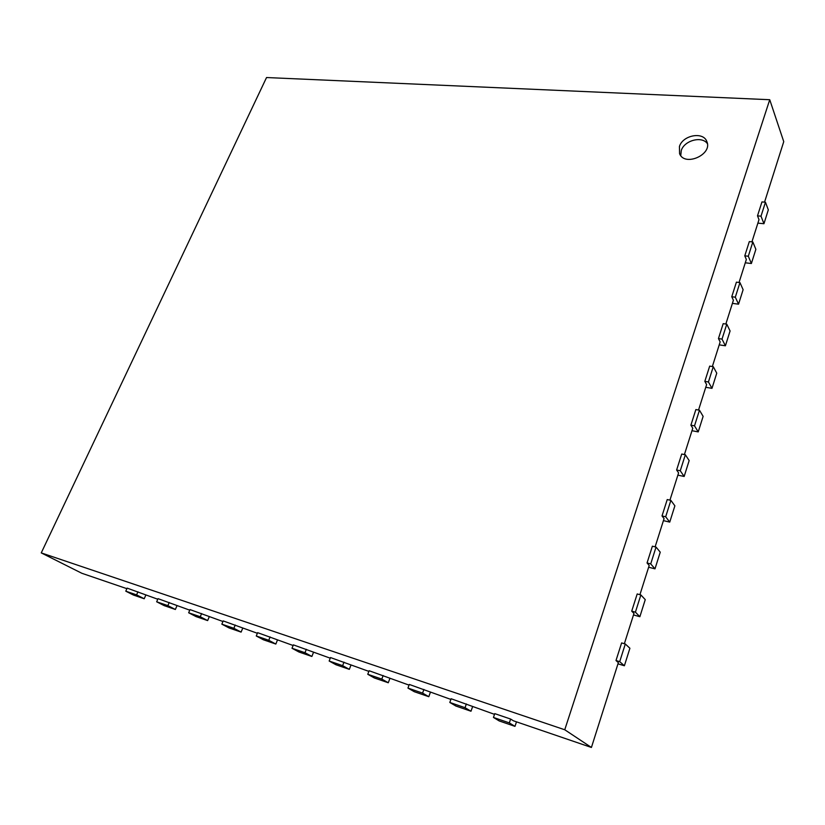 <?xml version="1.0" encoding="UTF-8"?>
<svg xmlns="http://www.w3.org/2000/svg" width="825" height="825" viewBox="0 0 825 825"><rect width="100%" height="100%" fill="white"/><g stroke="black" fill="none" stroke-linecap="round" stroke-linejoin="round"><path stroke-width="1.24" d="M617.966 663.836L624.381 665.765L629.908 648.264L625.309 643.995L621.607 642.923L615.997 660.536L618.358 662.609L591.422 747.46L564.754 729.764L769.735 99.722L783.75 141.632L764.538 202.146M126.895 588.679L81.85 573.282L41.25 552.894L564.754 729.764M157.771 599.239L127.143 588.122L125.782 591.174L136.579 594.877L137.95 591.814M189.771 610.17L158.029 598.661L156.657 601.776L167.857 605.622L169.218 602.487M222.956 621.514L190.028 609.592L188.657 612.769L200.258 616.749L201.63 613.553M257.379 633.28L223.204 620.916L221.843 624.164L233.877 628.299L235.238 625.03M293.112 645.501L257.627 632.672L256.266 635.982L268.754 640.283L270.115 636.931M330.248 658.185L293.37 644.872L292.009 648.264L304.992 652.719L306.343 649.306M368.868 671.385L330.505 657.556L329.154 661.021L342.643 665.651L343.994 662.155M409.045 685.121L369.115 670.735L367.764 674.283L381.81 679.099L383.14 675.531M450.893 699.425L409.293 684.451L407.952 688.081L422.575 693.103L423.906 689.442M494.505 714.337L451.131 698.744L449.811 702.457L465.042 707.695L466.362 703.942M591.422 747.46L513.459 720.813L510.623 719.049L494.752 713.635L493.443 717.441L509.324 722.896L510.623 719.049M633.497 614.945L639.87 616.708L645.263 599.631L640.87 594.949L637.189 593.959L631.713 611.15L633.971 613.429L624.36 643.717M648.646 567.229L654.988 568.837L660.248 552.173L656.05 547.078L652.389 546.191L647.048 562.959L649.203 565.445L639.922 594.691M663.434 520.637L669.745 522.101L674.881 505.828L670.869 500.363L667.229 499.558L662.011 515.934L664.073 518.605L655.112 546.851M677.872 475.148L684.152 476.468L689.164 460.577L685.338 454.75L681.718 454.028L676.624 470.013L678.593 472.88L669.931 500.156M691.979 430.712L698.218 431.898L703.127 416.367L699.466 410.2L695.867 409.561L690.896 425.174L692.773 428.206L684.41 454.565M705.767 387.296L711.975 388.348L716.76 373.168L713.274 366.682L709.686 366.114L704.828 381.367L706.623 384.574L698.538 410.035M719.235 344.86L725.402 345.788L730.084 330.959L726.763 324.163L723.195 323.658L718.451 338.57L720.163 341.921L712.346 366.537M732.404 303.373L738.54 304.177L743.119 289.678L739.942 282.593L736.405 282.16L731.765 296.742L733.394 300.248L725.845 324.029M745.284 262.804L751.389 263.505L755.865 249.325L752.833 241.962L749.317 241.591L744.779 255.843L746.336 259.493L739.035 282.49M757.876 223.132L763.95 223.719L768.322 209.849L765.445 202.218L761.939 201.919L757.505 215.851L758.99 219.636L751.926 241.869M769.735 99.722L266.537 77.54L41.25 552.894M757.505 215.851L761.011 216.181L765.445 202.218M763.95 223.719L761.011 216.181M744.779 255.843L748.306 256.235L752.833 241.962M751.389 263.505L748.306 256.235M731.765 296.742L735.312 297.196L739.942 282.593M738.54 304.177L735.312 297.196M718.451 338.57L722.019 339.096L726.763 324.163M725.402 345.788L722.019 339.096M704.828 381.367L708.428 381.975L713.274 366.682M711.975 388.348L708.428 381.975M690.896 425.174L694.506 425.844L699.466 410.2M698.218 431.898L694.506 425.844M676.624 470.013L680.264 470.766L685.338 454.75M684.152 476.468L680.264 470.766M662.011 515.934L665.672 516.77L670.869 500.363M669.745 522.101L665.672 516.77M647.048 562.959L650.719 563.887L656.05 547.078M654.988 568.837L650.719 563.887M631.713 611.15L635.405 612.16L640.87 594.949M639.87 616.708L635.405 612.16M615.997 660.536L619.709 661.65L625.309 643.995M624.381 665.765L619.709 661.65M493.443 717.441L499.207 720.937L514.975 726.361L516.502 721.854M514.975 726.361L509.324 722.896M449.811 702.457L455.864 706.025L470.993 711.232L472.539 706.819M470.993 711.232L465.042 707.695M407.952 688.081L414.274 691.701L428.804 696.702L430.351 692.402M428.804 696.702L422.575 693.103M367.764 674.283L374.323 677.954L388.276 682.76L389.843 678.562M388.276 682.76L381.81 679.099M329.154 661.021L335.919 664.733L349.336 669.353L350.914 665.249M349.336 669.353L342.643 665.651M292.009 648.264L298.97 652.018L311.881 656.463L313.459 652.451M311.881 656.463L304.992 652.719M256.266 635.982L263.392 639.777L275.828 644.057L277.417 640.128M275.828 644.057L268.754 640.283M221.843 624.164L229.123 627.98L241.106 632.105L242.694 628.268M241.106 632.105L233.877 628.299M188.657 612.769L196.082 616.615L207.642 620.586L209.23 616.822M207.642 620.586L200.258 616.749M156.657 601.776L164.206 605.643L175.364 609.479L176.952 605.798M175.364 609.479L167.857 605.622M125.782 591.174L133.444 595.052L144.21 598.754L145.808 595.145M144.21 598.754L136.579 594.877M679.429 146.51C682.698 135.197 703.251 131.278 706.798 141.446C712.996 154.44 684.709 167.083 679.583 153.708L679.429 146.51M707.386 143.632C701.91 135.661 684.214 140.456 681.254 150.593L680.759 155.626"/></g></svg>
